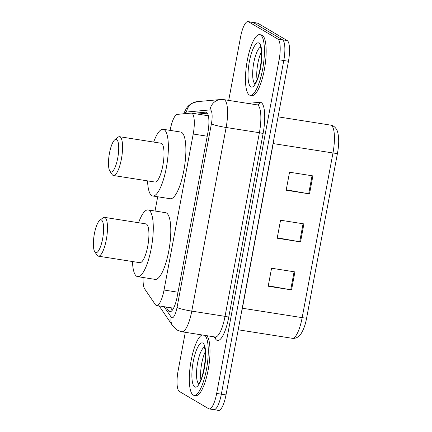 <?xml version="1.0" encoding="UTF-8"?>
<svg xmlns="http://www.w3.org/2000/svg" width="432" height="432" viewBox="0 0 432 432"><rect width="100%" height="100%" fill="white"/><g stroke="black" fill="none" stroke-linecap="round" stroke-linejoin="round"><path stroke-width="0.65" d="M143.154 277.501A18.414 4.984 -81.1 0 0 144.666 288.905L155.32 304.582A18.414 4.984 -81.1 0 0 156.065 305.321A18.414 4.984 -81.1 0 0 156.573 305.505A18.414 4.984 -81.1 0 0 164.025 290.023L193.217 134.017A18.414 4.984 -81.1 0 0 191.495 113.125A18.414 4.984 -81.1 0 0 191.149 113.114L177.325 114.372A18.414 4.984 -81.1 0 0 170.219 129.87L170.122 130.372M157.696 196.76L155.029 211.027M165.931 306.979L168.556 310.84A18.414 4.984 -81.1 0 0 169.301 311.58A18.414 4.984 -81.1 0 0 169.808 311.769A18.414 4.984 -81.1 0 0 177.26 296.282L207.808 133.061A18.414 4.984 -81.1 0 0 206.08 112.169A18.414 4.984 -81.1 0 0 205.74 112.158L192.818 113.335M228.706 100.397L240.559 37.087A18.414 4.984 98.9 0 1 248.011 21.6A18.414 4.984 98.9 0 1 248.513 21.784L277.889 39.085A18.414 4.984 98.9 0 1 279.11 59.789L216.67 393.444A18.414 4.984 98.9 0 1 209.218 408.931A18.414 4.984 98.9 0 1 208.71 408.748L179.334 391.446A18.414 4.984 98.9 0 1 178.114 370.742L185.306 332.311M248.011 21.6L252.677 22.334A18.414 4.984 98.9 0 1 253.184 22.518L282.56 39.82A18.414 4.984 98.9 0 1 283.781 60.523L221.341 394.178A18.414 4.984 98.9 0 1 213.889 409.666A18.414 4.984 98.9 0 1 213.381 409.482M197.483 114.07L207.382 113.168M172.298 310.208L170.602 307.714M213.889 409.666L218.554 410.4A18.414 4.984 98.9 0 0 226.006 394.913L288.452 61.258A18.414 4.984 98.9 0 0 287.226 40.554L257.855 23.252A18.414 4.984 98.9 0 0 257.348 23.069L252.677 22.334A18.414 4.984 98.9 0 1 253.184 22.518L282.56 39.82A18.414 4.984 98.9 0 1 283.781 60.523L221.341 394.178A18.414 4.984 98.9 0 1 213.889 409.666L209.218 408.931M312.887 175.889L289.543 172.211L286.173 190.215L309.517 193.892L312.887 175.889M286.249 189.794L308.686 193.752A4.909 0.502 10.6 0 0 309.517 193.892M294.916 271.901L271.571 268.229L268.202 286.232L291.546 289.904L294.916 271.901M268.283 285.806L290.72 289.769A4.909 0.502 10.6 0 0 291.546 289.904M303.901 223.895L280.557 220.223L277.187 238.221L300.532 241.898L303.901 223.895M277.268 237.8L299.705 241.758A4.909 0.502 10.6 0 0 300.532 241.898M337.478 153.209A6.14 0.626 -169.4 0 1 332.975 152.977A24.548 6.642 -81.1 0 0 330.674 125.123C333.153 125.572 335.081 126.965 336.447 129.303C337.646 130.588 339.314 137.495 338.483 145.768A20.131 5.449 98.9 0 1 337.478 153.209L306.661 317.876A20.131 5.449 98.9 0 1 305.996 321.046C304.236 329.216 300.51 335.264 299.014 336.08C296.989 337.889 294.727 338.629 292.226 338.294A24.548 6.642 -81.1 0 0 302.162 317.644A6.14 0.626 10.6 0 0 306.661 317.876M204.919 335.399A30.688 8.305 98.9 0 1 206.539 368.971A30.688 8.305 98.9 0 1 194.017 395.329A30.688 8.305 98.9 0 1 193.169 395.021A30.688 8.305 98.9 0 1 190.42 364.781A30.688 8.305 98.9 0 1 202.041 334.946M206.674 335.675A30.688 8.305 98.9 0 1 208.289 369.247A30.688 8.305 98.9 0 1 195.766 395.604L194.017 395.329M101.531 220.099A16.573 4.482 98.9 0 1 102.627 238.734A16.573 4.482 98.9 0 1 95.467 252.504A16.573 4.482 98.9 0 1 94.781 251.818A16.573 4.482 98.9 0 1 94.068 235.607A16.573 4.482 98.9 0 1 99.727 220.396A16.573 4.482 98.9 0 1 101.531 220.099M99.727 220.396L102.87 217.912A19.64 5.314 98.9 0 1 104.468 217.361A19.64 5.314 98.9 0 1 105.008 217.561A19.64 5.314 98.9 0 1 106.499 238.621A19.64 5.314 98.9 0 1 98.361 256.165A19.64 5.314 98.9 0 1 97.821 255.965A19.64 5.314 98.9 0 1 97.011 255.15L94.781 251.818M98.361 256.165L139.801 262.683A19.64 5.314 -81.1 0 0 147.938 245.138A19.64 5.314 -81.1 0 0 146.448 224.078A19.64 5.314 -81.1 0 0 145.908 223.884L104.468 217.361M138.569 222.728A33.755 9.137 98.9 0 1 148.106 209.936A33.755 9.137 98.9 0 1 149.035 210.276A33.755 9.137 98.9 0 1 151.589 246.478A33.755 9.137 98.9 0 1 137.608 276.631A33.755 9.137 98.9 0 1 136.679 276.291A33.755 9.137 98.9 0 1 132.462 261.527M148.106 209.936L165.613 212.695A33.755 9.137 98.9 0 1 166.541 213.035A33.755 9.137 98.9 0 1 169.096 249.232A33.755 9.137 98.9 0 1 155.12 279.385L137.608 276.631M116.624 139.444A16.573 4.482 98.9 0 1 117.725 158.08A16.573 4.482 98.9 0 1 110.56 171.85A16.573 4.482 98.9 0 1 109.874 171.164A16.573 4.482 98.9 0 1 109.161 154.953A16.573 4.482 98.9 0 1 114.82 139.747A16.573 4.482 98.9 0 1 116.624 139.444M114.82 139.747L117.963 137.257A19.64 5.314 98.9 0 1 119.561 136.706A19.64 5.314 98.9 0 1 120.107 136.906A19.64 5.314 98.9 0 1 121.592 157.966A19.64 5.314 98.9 0 1 113.459 175.511A19.64 5.314 98.9 0 1 112.914 175.311A19.64 5.314 98.9 0 1 112.104 174.496L109.874 171.164M113.459 175.511L154.899 182.029A19.64 5.314 -81.1 0 0 163.031 164.489A19.64 5.314 -81.1 0 0 161.546 143.429A19.64 5.314 -81.1 0 0 161.001 143.23L119.561 136.706M153.662 142.074A33.755 9.137 98.9 0 1 163.199 129.287A33.755 9.137 98.9 0 1 164.128 129.627A33.755 9.137 98.9 0 1 166.682 165.823A33.755 9.137 98.9 0 1 152.701 195.977A33.755 9.137 98.9 0 1 151.772 195.637A33.755 9.137 98.9 0 1 147.56 180.878M163.199 129.287L180.706 132.041A33.755 9.137 98.9 0 1 181.634 132.381A33.755 9.137 98.9 0 1 184.189 168.577A33.755 9.137 98.9 0 1 170.213 198.731L152.701 195.977M260.555 34.96A30.688 8.305 98.9 0 1 262.877 67.867A30.688 8.305 98.9 0 1 250.166 95.278A30.688 8.305 98.9 0 1 249.323 94.97A30.688 8.305 98.9 0 1 247.001 62.062A30.688 8.305 98.9 0 1 259.708 34.652A30.688 8.305 98.9 0 1 260.555 34.96M259.708 34.652L261.463 34.927A30.688 8.305 98.9 0 1 262.305 35.235A30.688 8.305 98.9 0 1 264.627 68.143A30.688 8.305 98.9 0 1 251.921 95.553L250.166 95.278M178.022 292.226L164.025 290.023M207.214 136.22L193.217 134.017M164.101 306.693L171.229 317.18A12.274 3.321 -81.1 0 0 171.725 317.677A12.274 3.321 -81.1 0 0 177.034 307.476L211.399 123.849A12.274 3.321 -81.1 0 0 210.584 110.041A12.274 3.321 -81.1 0 0 210.022 109.912L186.521 112.05A12.274 3.321 -81.1 0 0 184.669 113.702M210.022 109.912A12.274 11.788 84.8 0 1 220.579 99.527L223.83 99.63A24.548 6.642 98.9 0 1 224.505 99.878A24.548 6.642 98.9 0 1 226.13 127.483L191.765 311.116A24.548 6.642 98.9 0 1 181.829 331.765L215.098 336.998A24.548 6.642 -81.1 0 0 225.034 316.354L259.4 132.721A24.548 6.642 -81.1 0 0 257.774 105.111A24.548 6.642 -81.1 0 0 257.099 104.868L257.342 104.873A3.067 2.948 -95.2 0 0 259.983 102.276A27.616 7.474 98.9 0 1 263.083 133.628L228.717 317.261A3.067 0.313 10.6 0 0 225.034 316.354L191.765 311.116A12.274 1.258 -169.4 0 1 177.034 307.476M228.717 317.261A27.616 7.474 98.9 0 1 216.778 340.211A27.616 7.474 98.9 0 1 215.66 339.098L214.132 336.847M247.73 103.394L259.983 102.276M216.67 393.444L226.006 394.913M279.11 59.789L288.452 61.258M277.889 39.085L287.226 40.554M248.513 21.784L257.855 23.252M211.399 123.849A12.274 1.258 -169.4 0 0 226.13 127.483L259.4 132.721A3.067 0.313 10.6 0 1 263.083 133.628M215.282 336.911L215.417 337.106A3.067 2.84 -34.2 0 1 215.66 339.098M220.579 99.527L197.084 101.66A12.274 11.788 84.8 0 0 186.521 112.05M171.229 317.18A12.274 11.351 145.8 0 0 172.751 325.922L159.149 305.915M171.288 311.267L168.556 310.84M206.41 112.266L205.74 112.158M273.051 143.548A6.14 0.626 -169.4 0 1 273.213 143.575L242.395 308.237A24.548 6.642 98.9 0 1 241.261 313.421M274.045 138.218A24.548 6.642 98.9 0 1 273.213 143.575L332.975 152.977L302.162 317.644L242.395 308.237A6.14 0.626 -169.4 0 0 242.233 308.216M303.07 223.765L299.705 241.758M294.089 271.771L290.72 289.769M312.055 175.754L308.686 193.752M202.883 343.121A22.388 6.059 98.9 0 1 204.368 368.302A22.388 6.059 98.9 0 1 194.686 386.905A22.388 6.059 98.9 0 1 193.207 361.73A22.388 6.059 98.9 0 1 202.883 343.121M200.929 379.836A18.706 5.06 98.9 0 1 205.378 351.567M198.736 383.773A18.706 5.06 98.9 0 1 197.289 364.781A18.706 5.06 98.9 0 1 204.498 347.15M259.038 43.076A22.388 6.059 98.9 0 1 260.518 68.251A22.388 6.059 98.9 0 1 250.841 86.859A22.388 6.059 98.9 0 1 249.356 61.679A22.388 6.059 98.9 0 1 259.038 43.076M257.078 79.785A18.706 5.06 98.9 0 1 261.527 51.516M254.885 83.722A18.706 5.06 98.9 0 1 253.438 64.73A18.706 5.06 98.9 0 1 260.653 47.099M173.065 308.102L173.362 308.54M173.556 308.178L156.573 305.505M208.359 115.781L191.495 113.125M172.751 325.922L177.174 330.091L181.829 331.765M215.417 337.106L215.098 336.998M223.83 99.63L257.099 104.868M197.084 101.66L191.09 103.707L188.131 106.153L186.419 108.292L183.622 113.8M330.674 125.123L278.046 116.84M292.226 338.294L238.194 329.789M198.315 384.188C198.104 383.994 199.001 385.16 202.111 376.655L204.655 365.796L205.492 357.221L205.243 350.352L204.228 346.621M203.261 372.686L205.4 359.089M254.464 84.143C254.254 83.943 255.15 85.115 258.266 76.604L260.809 65.75L261.646 57.17L261.398 50.306L260.377 46.57M259.411 72.635L261.554 59.038"/></g></svg>
